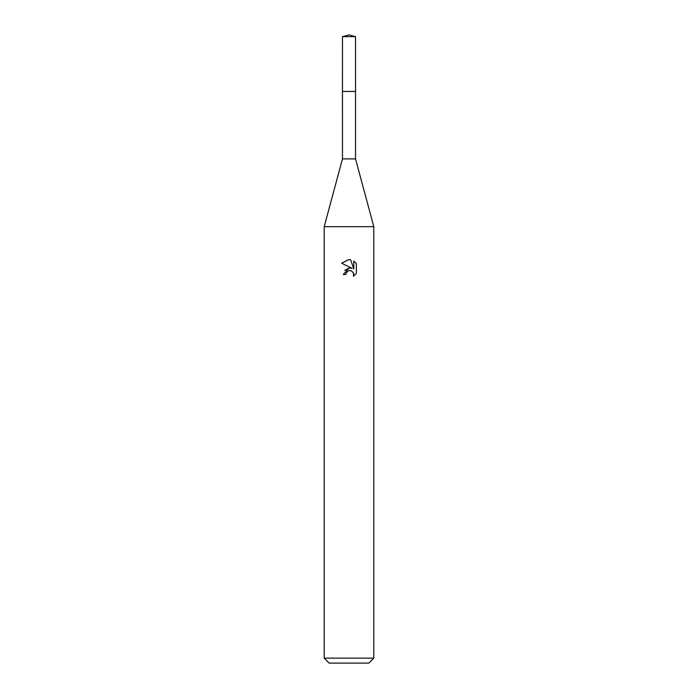 <?xml version="1.0" encoding="UTF-8"?>
<svg xmlns="http://www.w3.org/2000/svg" width="698" height="698" viewBox="0 0 698 698"><rect width="100%" height="100%" fill="white"/><g stroke="black" fill="none" stroke-linecap="round" stroke-linejoin="round"><path stroke-width="1.05" d="M342.474 36.654L355.526 36.654L349 34.9L342.474 36.654L342.456 91.438L355.535 91.438L355.526 158.891L373.796 226.667L373.796 658.144L324.204 658.144L329.159 663.1L368.841 663.1L373.796 658.144M355.526 36.654L355.544 91.438L342.456 91.438L342.474 158.891L355.526 158.891M342.474 158.891L324.204 226.667L373.796 226.667M345.903 274.515L346.321 272.717L345.903 274.515L343.294 274.515L349 267.997L352.158 268.381L341.636 263.19L349 259.56L350.597 259.735L353.816 268.992L353.816 261.061L356.364 263.643L356.373 273.424L353.406 276.26L353.52 272.97L351.382 270.833L349 270.623L350.195 270.545M353.136 272.255L353.825 274.489L353.406 276.26L356.364 273.424M352.158 268.381L350.85 268.032M349.026 267.997L344.69 270.431M348.381 270.815L346.321 272.717M356.364 263.643L353.816 261.061M350.597 259.735L349.166 259.56M348.756 259.56L341.636 263.19M324.204 226.667L324.204 658.144"/></g></svg>
